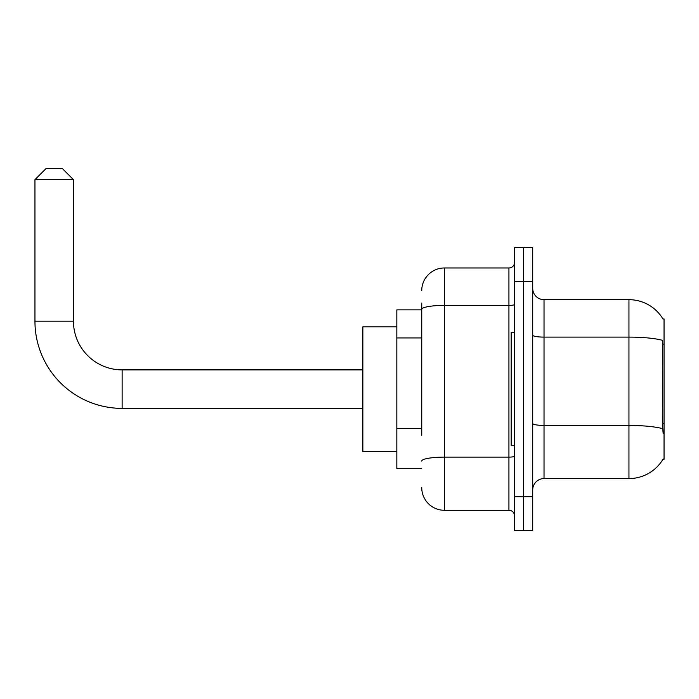 <?xml version="1.0" encoding="UTF-8"?>
<svg xmlns="http://www.w3.org/2000/svg" width="699" height="699" viewBox="0 0 699 699"><rect width="100%" height="100%" fill="white"/><g stroke="black" fill="none" stroke-linecap="round" stroke-linejoin="round"><path stroke-width="1.05" d="M662.94 459.33L663.133 458.998A39.633 39.633 0 0 1 628.951 478.579A39.633 39.633 0 0 0 662.94 459.33L664.05 459.33L664.05 318.927L662.94 318.927M421.742 331.143L421.742 303.078L421.742 309.867L396.831 309.867L396.831 468.391L421.742 468.391M532.708 489.903A11.324 11.324 0 0 1 544.023 478.579L628.951 478.579L628.951 299.679L544.023 299.679A11.324 11.324 0 0 1 532.708 288.355A11.324 11.324 0 0 0 544.023 299.679L544.023 478.579A11.324 11.324 0 0 0 532.708 489.903M523.647 496.701L523.647 530.663L532.708 530.663L532.708 496.701L523.647 496.701L523.647 530.663L514.586 530.663L514.586 496.701L523.647 496.701L523.647 281.566L523.647 496.701M514.586 496.701L514.586 247.595L523.647 247.595L523.647 281.566L523.647 247.595L532.708 247.595L532.708 496.701M663.019 319.067A39.633 39.633 0 0 0 628.951 299.679A39.633 39.633 0 0 1 663.019 319.067M663.133 433.293L662.407 423.454L662.573 340.343A39.633 6.885 180 0 0 628.951 337.11L544.023 337.11A11.324 1.966 -0 0 1 532.708 335.136M421.742 435.32L421.742 303.078M421.742 290.618A22.648 22.648 0 0 1 444.389 267.979L444.389 510.287L508.924 510.287L508.924 267.979A5.662 5.662 0 0 0 514.586 262.317M444.389 267.979L508.924 267.979M514.586 515.949A5.662 5.662 0 0 0 508.924 510.287M444.389 510.287A22.648 22.648 0 0 1 421.742 487.64M514.586 332.514L511.187 332.514L511.187 445.744L514.586 445.744M362.86 408.382L122.133 408.382A87.183 87.183 0 0 1 34.95 321.191L34.95 179.66L46.274 168.337L62.124 168.337L73.447 179.66L34.95 179.66M122.133 408.382L122.133 369.885A48.685 48.685 0 0 1 73.447 321.191L73.447 179.66M396.831 326.852L362.86 326.852L362.86 451.405L396.831 451.405M664.05 344.188L662.407 344.188M664.05 423.454L662.407 423.454M421.742 337.94L396.831 337.94M421.742 428.522L396.831 428.522M662.696 428.697A39.633 6.885 180 0 0 628.951 425.429L544.023 425.429A11.324 1.966 0 0 1 532.708 423.454M532.708 281.566L514.586 281.566M514.586 456.15A5.662 0.987 0 0 1 508.924 457.129L444.389 457.129A22.648 3.932 180 0 0 421.742 461.06M421.742 309.334A22.648 3.932 180 0 1 444.389 305.402L508.924 305.402A5.662 0.987 0 0 0 514.586 304.414M34.95 321.191L73.447 321.191M362.86 369.885L122.133 369.885"/></g></svg>

